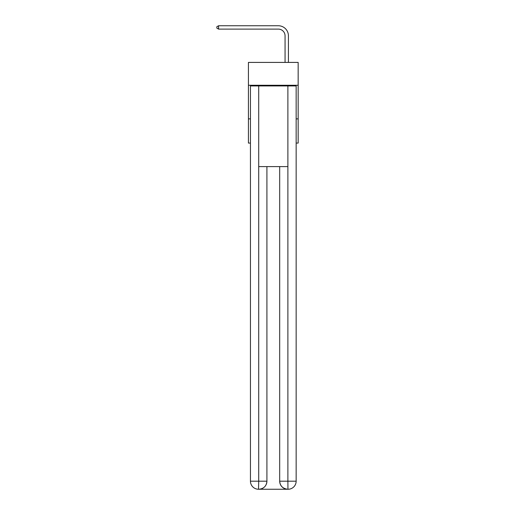 <?xml version="1.0" encoding="UTF-8"?>
<svg xmlns="http://www.w3.org/2000/svg" width="515" height="515" viewBox="0 0 515 515"><rect width="100%" height="100%" fill="white"/><g stroke="black" fill="none" stroke-linecap="round" stroke-linejoin="round"><path stroke-width="0.77" d="M298.166 85.265L298.166 62.412L248.423 62.412L248.423 85.265L298.166 85.265L298.166 143.073L296.151 143.073M250.445 118.875L248.423 118.875L248.423 85.265M298.166 118.875L296.151 118.875M248.423 118.875L248.423 143.073L250.445 143.073M285.059 62.412L285.059 35.831A6.721 6.721 0 0 0 278.338 29.11L218.579 29.11L216.834 28.1L216.834 26.761L218.579 25.75L278.338 25.75A10.081 10.081 0 0 1 288.419 35.831L288.419 62.412M258.511 489.25A8.066 8.066 0 0 1 250.445 481.184L258.71 481.184L258.511 489.25A8.066 8.066 0 0 1 250.445 481.184L250.445 85.941L258.71 85.941L258.71 166.603L287.885 166.603L287.885 85.941L258.71 85.941M287.885 85.941L296.151 85.941L296.151 481.184A8.066 8.066 0 0 1 288.085 489.25L287.75 489.25A8.066 8.066 0 0 1 279.684 481.184L279.684 166.603L279.684 481.184C280.096 485.941 282.78 488.626 287.75 489.25L258.704 489.25M266.912 166.603L266.912 481.184A8.066 8.066 0 0 1 258.845 489.25C263.834 488.729 266.519 486.038 266.912 481.184L266.912 166.603M279.684 481.184L287.885 481.184L287.943 489.25M285.059 35.831A6.721 6.721 0 0 0 278.338 29.11A6.721 6.721 0 0 1 285.059 35.831A6.721 6.721 0 0 0 278.338 29.11A6.721 6.721 0 0 1 285.059 35.831A6.721 6.721 0 0 0 278.338 29.11A6.721 6.721 0 0 1 285.059 35.831A6.721 6.721 0 0 0 278.338 29.11A6.721 6.721 0 0 1 285.059 35.831A6.721 6.721 0 0 0 278.338 29.11A6.721 6.721 0 0 1 285.059 35.831A6.721 6.721 0 0 0 278.338 29.11A6.721 6.721 0 0 1 285.059 35.831A6.721 6.721 0 0 0 278.338 29.11A6.721 6.721 0 0 1 285.059 35.831A6.721 6.721 0 0 0 278.338 29.11A6.721 6.721 0 0 1 285.059 35.831A6.721 6.721 0 0 0 278.338 29.11A6.721 6.721 0 0 1 285.059 35.831A6.721 6.721 0 0 0 278.338 29.11A6.721 6.721 0 0 1 285.059 35.831A6.721 6.721 0 0 0 278.338 29.11A6.721 6.721 0 0 1 285.059 35.831A6.721 6.721 0 0 0 278.338 29.11A6.721 6.721 0 0 1 285.059 35.831A6.721 6.721 0 0 0 278.338 29.11A6.721 6.721 0 0 1 285.059 35.831A6.721 6.721 0 0 0 278.338 29.11A6.721 6.721 0 0 1 285.059 35.831A6.721 6.721 0 0 0 278.338 29.11A6.721 6.721 0 0 1 285.059 35.831M218.579 25.75L278.338 25.75L218.579 25.75L278.338 25.75L218.579 25.75L278.338 25.75L218.579 25.75L278.338 25.75L218.579 25.75L278.338 25.75L218.579 25.75L278.338 25.75L218.579 25.75L278.338 25.75L218.579 25.75L278.338 25.75L218.579 25.75L278.338 25.75L218.579 25.75L278.338 25.75L218.579 25.75L278.338 25.75L218.579 25.75L278.338 25.75L218.579 25.75L278.338 25.75L218.579 25.75L278.338 25.75L218.579 25.75L278.338 25.75L218.579 25.75L218.579 29.11M266.912 481.184L258.71 481.184L258.71 166.603M287.885 166.603L287.885 481.184L296.151 481.184"/></g></svg>
